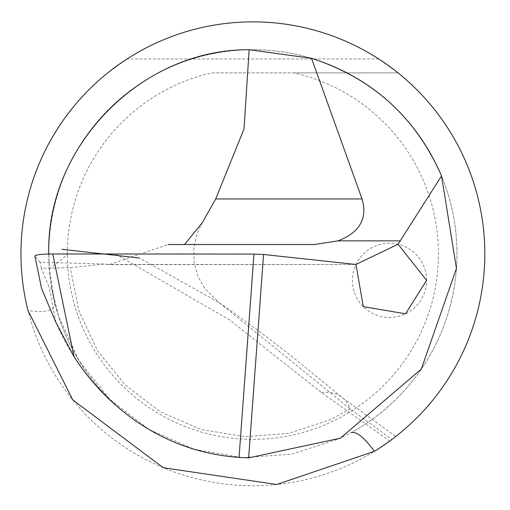<?xml version="1.0" encoding="UTF-8"?>
<svg xmlns="http://www.w3.org/2000/svg" width="510" height="510" viewBox="0 0 510 510"><rect width="100%" height="100%" fill="white"/><g stroke="black" fill="none" stroke-linecap="round" stroke-linejoin="round"><path stroke-width="0.38" stroke-dasharray="2.55 1.91" d="M41.297 268.343L40.086 262.229L104.652 264.046L70.284 267.642L41.297 268.343L49.17 287.194L51.778 288.628L58.644 316.455L79.286 361.125L110.013 399.547L149.047 429.503L194.112 449.253L242.601 457.636L291.682 454.174L338.506 439.065L351.301 432.601A204.102 204.102 0 0 0 187.164 60.562A204.102 204.102 0 0 0 54.646 302.353A204.102 204.102 0 0 1 439.62 171.411A204.102 204.102 0 0 1 351.301 432.601M48.788 254.012L49.355 269.07L54.646 302.353C55.093 310.609 46.206 313.312 27.98 310.456M314.166 244.519L168.16 244.519L109.127 264.677L104.652 264.046M115.706 253.999L229.946 320.197L321.447 392.553L389.716 441.067L374.474 451.299L391.897 439.454L350.242 408.899L219.357 302.781L139.44 258.015M106.641 264.467L355.948 264.467L109.127 264.671M49.355 269.07L68.327 253.98M294.117 72.885L398.023 72.885A231.935 231.935 0 0 1 422.752 411.717A231.935 231.935 0 0 1 83.022 411.717A231.935 231.935 0 0 1 107.75 72.885L127.041 58.969A231.935 231.935 0 0 1 378.732 58.969L398.023 72.885L211.656 72.885A185.544 185.544 0 0 0 99.571 358.3A185.544 185.544 0 0 0 406.202 358.3A185.544 185.544 0 0 0 294.117 72.885L211.656 72.885M389.716 441.067L391.897 439.454M137.107 421.878A204.102 204.102 0 0 1 51.778 288.628A204.102 204.102 0 0 0 137.107 421.878C100.687 396.455 73.625 363.318 55.921 322.473L49.17 287.194M55.921 322.473L41.597 288.539M40.086 262.229L34.878 256.052M426.602 280.347A37.109 37.109 0 0 0 370.936 248.211A37.109 37.109 0 0 0 370.936 312.483A37.109 37.109 0 0 0 426.602 280.347M321.447 392.553A46.385 32.787 130.2 0 1 342.943 398.106L342.943 398.106A46.385 32.787 130.2 0 1 350.242 408.899L330.582 419.622L288.641 433.392L244.621 436.732L201.08 429.439L160.554 411.94L125.39 385.248L97.639 350.912L78.903 310.934L70.284 267.642M378.732 58.969L127.041 58.969M202.457 222.481L196.924 234.007L193.781 248.268L194.131 262.267L197.982 276.356L204.797 288.59L219.357 302.781M219.23 302.685C261.318 331.889 285.109 351.326 295.003 358.964L342.943 398.106L395.786 436.477"/><path stroke-width="0.76" d="M48.788 254.522C45.664 146.593 141.168 48.966 249.141 49.725L311.514 58.293L362.03 198.938L215.704 198.938L202.457 222.475L184.537 244.519M74.02 356.7L52.76 253.967C41.093 254.107 35.133 254.796 34.878 256.052L41.597 288.539L55.692 321.925L74.02 356.7C90.729 382.608 111.754 404.334 137.107 421.878C167.905 442.852 201.883 454.703 239.05 457.425L248.65 457.853L340.304 438.23L421.336 369.036L456.463 268.438L441.539 175.905C415.771 117.275 372.428 78.075 311.514 58.293M249.141 49.725L244.029 128.883L215.704 198.938M139.44 258.015L61.933 249.301M168.16 244.519L314.166 244.519L338.053 240.86C359.754 232.426 367.748 218.452 362.03 198.938M355.929 264.467L398.068 244.245L441.539 175.905M68.327 253.98L115.706 253.999M374.474 451.299L276.713 484.5L163.372 467.753L72.745 399.878L27.98 310.456A231.935 231.935 0 0 1 398.023 72.885A231.935 231.935 0 0 1 374.474 451.299C364.178 437.516 356.452 431.281 351.301 432.601M395.786 436.477L391.897 439.454M41.597 288.539L34.878 256.052M248.65 457.853L263.568 254.49L355.954 264.46L363.318 306.657L405.552 313.803L426.602 280.347L398.068 244.245M52.76 253.967L253.967 254.063L239.05 457.425M263.568 254.49L253.967 254.063M400.407 240.86L338.053 240.86"/></g></svg>
